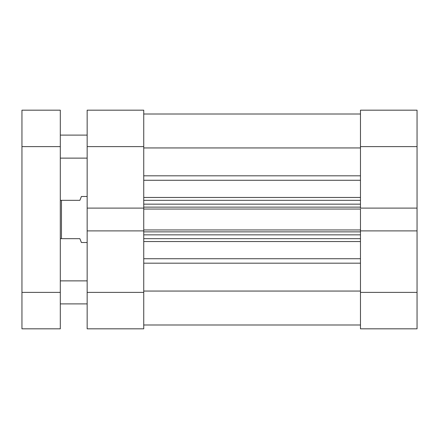 <?xml version="1.0" encoding="UTF-8"?>
<svg xmlns="http://www.w3.org/2000/svg" width="439" height="439" viewBox="0 0 439 439"><rect width="100%" height="100%" fill="white"/><g stroke="black" fill="none" stroke-linecap="round" stroke-linejoin="round"><path stroke-width="0.66" d="M360.468 110.178L360.468 208.108L360.468 146.615L417.05 146.615L417.05 110.178L360.468 110.178L417.05 110.178L417.05 208.108L417.05 146.615L360.468 146.615L360.468 110.178M360.468 230.892L360.468 328.822L417.05 328.822L417.05 208.108L360.468 208.108L417.05 208.108L417.05 292.385L360.468 292.385L360.468 230.892L417.05 230.892L360.468 230.892L360.468 229.954L360.468 231.139M417.05 328.822L360.468 328.822L360.468 292.385L417.05 292.385L417.05 328.822M143.74 208.108L143.74 110.178L87.158 110.178L87.158 328.822L143.74 328.822L143.74 230.892L87.158 230.892L87.158 292.385L143.74 292.385L143.74 230.892L87.158 230.892L87.158 208.108L143.74 208.108L143.74 146.615L87.158 146.615L87.158 208.108L143.74 208.108L143.74 231.139M143.74 328.822L87.158 328.822L87.158 292.385L143.74 292.385L143.74 328.822M87.158 110.178L143.74 110.178L143.74 146.615L87.158 146.615L87.158 110.178M143.74 114.014L360.468 114.014L143.74 114.014M360.468 241.538L143.74 241.538L360.468 241.538M143.74 258.725L360.468 258.725L143.74 258.725M143.74 207.861L143.74 209.046L360.468 209.046L360.468 229.954L143.74 229.954L143.74 209.046L360.468 209.046L360.468 229.954L143.74 229.954L143.74 230.892M360.468 291.057L143.74 291.057L360.468 291.057M143.74 263.18L360.468 263.18L143.74 263.18M360.468 180.275L143.74 180.275L360.468 180.275M143.74 197.462L360.468 197.462L143.74 197.462M143.74 147.943L360.468 147.943L143.74 147.943M360.468 175.819L143.74 175.819L360.468 175.819M143.74 238.679L360.468 238.679L143.74 238.679M360.468 234.843L143.74 234.843L360.468 234.843M143.74 231.869L360.468 231.869L143.74 231.869M143.74 200.321L360.468 200.321L143.74 200.321M143.74 207.131L360.468 207.131L143.74 207.131M360.468 204.157L143.74 204.157L360.468 204.157M81.407 242.515L87.158 242.515L81.407 242.515L79.871 238.679L81.017 241.538M61.46 238.679L79.871 238.679L61.46 238.679L61.46 200.321L61.46 238.679L60.308 238.679L61.46 238.679M79.871 200.321L60.308 200.321L79.871 200.321L81.017 197.462L79.871 200.321M81.407 196.485L81.017 197.462L81.407 196.485L87.158 196.485L81.407 196.485M60.308 303.892L87.158 303.892L60.308 303.892M87.158 280.872L60.308 280.872L87.158 280.872M60.308 158.128L87.158 158.128L60.308 158.128M87.158 135.108L60.308 135.108L87.158 135.108M60.308 328.822L60.308 110.178L21.95 110.178L21.95 328.822L60.308 328.822L21.95 328.822L21.95 292.385L60.308 292.385L60.308 146.615L21.95 146.615L21.95 292.385L60.308 292.385L60.308 328.822M21.95 146.615L60.308 146.615L60.308 110.178L21.95 110.178L21.95 146.615M143.74 324.986L360.468 324.986"/></g></svg>
